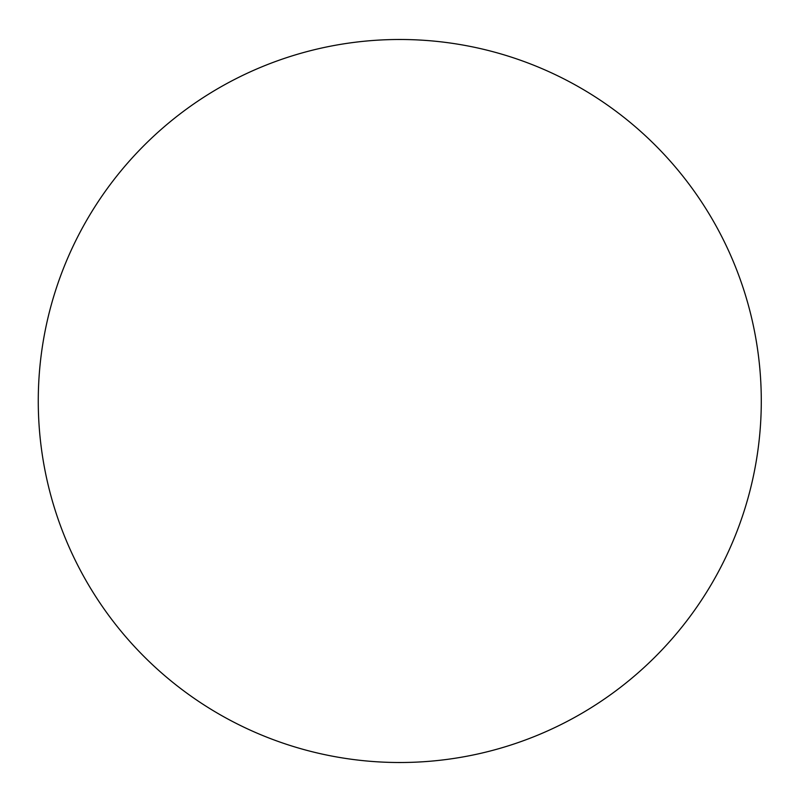 <?xml version="1.0" encoding="UTF-8"?>
<svg xmlns="http://www.w3.org/2000/svg" width="802" height="802" viewBox="0 0 802 802"><rect width="100%" height="100%" fill="white"/><g stroke="black" fill="none" stroke-linecap="round" stroke-linejoin="round"><path stroke-width="0.6" stroke-dasharray="4.01 3.01" d="M761.288 401A361.512 361.512 0 0 1 219.026 714.081A361.512 361.512 0 0 1 219.026 87.919A361.512 361.512 0 0 1 761.288 401"/><path stroke-width="1.2" d="M761.288 401A361.512 361.512 0 0 0 219.026 87.919A361.512 361.512 0 0 0 219.026 714.081A361.512 361.512 0 0 0 761.288 401"/></g></svg>
